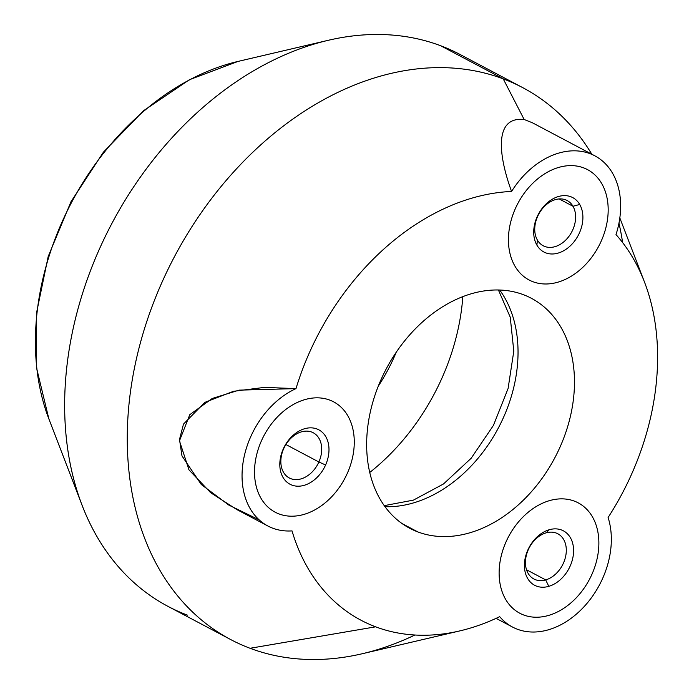 <?xml version="1.0" encoding="UTF-8"?>
<svg xmlns="http://www.w3.org/2000/svg" width="694" height="694" viewBox="0 0 694 694"><rect width="100%" height="100%" fill="white"/><g stroke="black" fill="none" stroke-linecap="round" stroke-linejoin="round"><path stroke-width="1.04" d="M459.792 630.907L362.285 653.731A312.213 228.708 -62.1 0 1 250.074 648.283L375.636 626.821A234.156 171.531 117.9 0 0 459.792 630.907A234.156 171.531 117.9 0 0 499.689 616.662A78.049 57.177 117.9 0 0 512.476 627.029A78.049 57.177 117.9 0 0 585.953 604.595A78.049 57.177 117.9 0 0 608.1 517.516A78.049 57.177 -62.1 0 1 578.406 612.325A78.049 57.177 -62.1 0 1 499.689 616.662A234.156 171.531 -62.1 0 1 375.636 626.821A234.156 171.531 -62.1 0 1 292.018 530.893A78.049 57.177 -62.1 0 1 242.076 473.412A78.049 57.177 -62.1 0 1 295.991 388.614A234.156 171.531 -62.1 0 1 511.573 191.457A78.049 57.177 -62.1 0 1 591.21 154.12A78.049 57.177 -62.1 0 1 616.003 234.589A234.156 171.531 -62.1 0 1 608.1 517.516A234.156 171.531 117.9 0 0 644.474 282.024A234.156 171.531 117.9 0 0 616.003 234.589A78.049 57.177 117.9 0 0 594.819 155.82A78.049 57.177 117.9 0 0 511.573 191.457A234.156 171.531 117.9 0 0 295.991 388.614L264.44 387.391L233.479 391.312L204.799 402.39L183.494 424.095L179.503 439.449L181.984 455.932L201.243 484.464L228.829 505.093L259.192 519.893M259.868 496.201A62.443 45.743 117.9 0 0 275.18 512.207L275.18 512.207A62.443 45.743 -62.1 0 1 259.868 496.201A62.443 45.743 -62.1 0 1 281.911 412.652A62.443 45.743 -62.1 0 1 348.917 417.831A62.443 45.743 -62.1 0 1 326.883 501.38A62.443 45.743 -62.1 0 1 259.877 496.201A62.443 45.743 -62.1 0 1 272.022 423.175A62.443 45.743 -62.1 0 1 333.606 401.826A62.443 45.743 117.9 0 0 272.022 423.175A62.443 45.743 117.9 0 0 259.868 496.201L259.877 496.201A62.443 45.743 117.9 0 0 275.188 512.207A62.443 45.743 117.9 0 0 336.772 490.858A62.443 45.743 117.9 0 0 348.917 417.831A62.443 45.743 117.9 0 0 333.614 401.835A62.443 45.743 -62.1 0 1 333.606 401.835A62.443 45.743 117.9 0 0 272.022 423.175A62.443 45.743 117.9 0 0 259.877 496.201M523.302 294.655A130.09 95.295 117.9 0 0 381.032 379.618A130.09 95.295 117.9 0 0 417.823 531.916A130.09 95.295 117.9 0 0 560.093 446.953A130.09 95.295 117.9 0 0 523.302 294.655A130.09 95.295 -62.1 0 1 531.422 298.316A130.09 95.295 -62.1 0 1 557.534 452.453A130.09 95.295 -62.1 0 1 417.823 531.916A130.09 95.295 -62.1 0 1 409.703 528.255A130.09 95.295 -62.1 0 1 383.591 374.118A130.09 95.295 -62.1 0 1 523.302 294.655M587.523 169.614A62.443 45.743 117.9 0 0 561.09 166.786A62.443 45.743 117.9 0 0 511.296 219.781A62.443 45.743 117.9 0 0 529.097 279.994M507.262 539.212A62.443 45.743 117.9 0 0 519.789 613.227A62.443 45.743 -62.1 0 1 519.78 613.227A62.443 45.743 -62.1 0 1 507.262 539.212L507.271 539.221A62.443 45.743 -62.1 0 1 576.315 501.927A62.443 45.743 -62.1 0 1 590.733 576.87A62.443 45.743 -62.1 0 1 521.688 614.164A62.443 45.743 -62.1 0 1 507.271 539.221A62.443 45.743 117.9 0 0 519.789 613.236A62.443 45.743 117.9 0 0 590.733 576.87A62.443 45.743 117.9 0 0 578.215 502.855A62.443 45.743 117.9 0 0 507.262 539.212A62.443 45.743 -62.1 0 1 578.206 502.855A62.443 45.743 -62.1 0 1 578.215 502.855A62.443 45.743 117.9 0 0 507.271 539.221L507.262 539.212M524.152 119.489L503.219 78.856A312.213 228.708 -62.1 0 1 591.835 154.242A312.213 228.708 117.9 0 0 522.712 87.635A312.213 228.708 117.9 0 0 503.219 78.856L524.152 119.489C492.02 116.063 499.871 159.75 511.573 191.457C499.871 159.75 492.02 116.063 524.152 119.489L532.376 122.76L594.819 155.82M267.875 526L236.819 509.561L210.638 492.697L188.959 469.838L179.46 440.855L189.792 414.674L212.26 398.469L239.048 390.141L295.991 388.614A78.049 57.177 117.9 0 0 243.915 457.797A78.049 57.177 117.9 0 0 267.875 526A78.049 57.177 117.9 0 0 292.018 530.893A234.156 171.531 117.9 0 0 375.636 626.821L250.074 648.283A312.213 228.708 -62.1 0 1 161.771 282.779A312.213 228.708 -62.1 0 1 503.219 78.856L440.612 45.717A312.213 228.708 -62.1 0 1 460.096 54.496L522.712 87.635M402.112 523.597L417.823 531.916L402.112 523.597M385.005 506.681A130.09 95.295 117.9 0 0 498.353 427.998A130.09 95.295 117.9 0 0 499.689 290.023A130.09 95.295 -62.1 0 1 498.353 427.998A130.09 95.295 -62.1 0 1 385.005 506.681M230.582 639.504L167.965 606.365A312.213 228.708 -62.1 0 1 105.297 236.428A312.213 228.708 -62.1 0 1 440.612 45.717L503.219 78.856A312.213 228.708 117.9 0 0 167.913 269.576A312.213 228.708 117.9 0 0 230.582 639.504A312.213 228.708 117.9 0 0 250.074 648.283A312.213 228.708 117.9 0 0 414.908 635.019M622.631 242.596A312.213 228.708 117.9 0 0 618.961 223.121M440.612 45.717A312.213 228.708 117.9 0 0 328.392 40.269A312.213 228.708 117.9 0 0 82.152 505.44A312.213 228.708 117.9 0 0 187.458 615.144M328.392 40.269L238.068 61.41L189.393 79.741L143.658 110.65L103.423 152.16L70.97 201.763L48.198 256.494L36.496 313.107L36.643 368.297L48.858 418.864A239.907 175.747 -62.1 0 1 238.068 61.41A239.907 175.747 117.9 0 0 48.858 418.864L82.152 505.44M369.746 472.467A192.689 141.151 117.9 0 0 462.82 296.642A192.689 141.151 -62.1 0 1 369.746 472.467M378.291 386.133A149.522 109.531 117.9 0 0 396.231 352.248A149.522 109.531 -62.1 0 1 378.291 386.133M561.099 166.794A62.443 45.743 -62.1 0 1 608.109 213.049A62.443 45.743 -62.1 0 1 555.521 282.814A62.443 45.743 -62.1 0 1 508.511 236.559A62.443 45.743 -62.1 0 1 561.099 166.794M579.716 204.47A30.788 22.555 117.9 0 0 546.195 203.863A30.788 22.555 117.9 0 0 536.904 245.138A30.788 22.555 117.9 0 0 570.416 245.745A30.788 22.555 117.9 0 0 579.716 204.47L572.966 206.248A25.583 18.747 117.9 0 0 545.12 205.745A25.583 18.747 117.9 0 0 537.39 240.046L536.904 245.138A30.788 22.555 -62.1 0 1 546.195 203.863A30.788 22.555 -62.1 0 1 579.716 204.47A30.788 22.555 -62.1 0 1 570.416 245.745A30.788 22.555 -62.1 0 1 536.904 245.138L537.39 240.046A25.583 18.747 117.9 0 0 565.246 240.549A25.583 18.747 117.9 0 0 572.966 206.248L579.716 204.47M572.966 206.248L559.147 198.935L572.966 206.248A25.583 18.747 -62.1 0 1 568.811 236.541A25.583 18.747 -62.1 0 1 543.211 245.763A25.583 18.747 -62.1 0 1 537.39 240.046A25.583 18.747 -62.1 0 1 541.554 209.753A25.583 18.747 -62.1 0 1 567.145 200.531A25.583 18.747 -62.1 0 1 572.966 206.248M548.789 586.343A30.788 22.555 117.9 0 0 573.591 550.906A30.788 22.555 117.9 0 0 549.214 529.748A30.788 22.555 117.9 0 0 524.412 565.185A30.788 22.555 117.9 0 0 548.789 586.343L545.692 579.906A25.583 18.747 117.9 0 0 566.304 550.455A25.583 18.747 117.9 0 0 546.048 532.871L549.214 529.748A30.788 22.555 -62.1 0 1 573.591 550.906A30.788 22.555 -62.1 0 1 548.789 586.343A30.788 22.555 -62.1 0 1 524.412 565.185A30.788 22.555 -62.1 0 1 549.214 529.748L546.048 532.871A25.583 18.747 117.9 0 0 525.436 562.322A25.583 18.747 117.9 0 0 545.692 579.906L548.789 586.343M545.692 579.906L526.52 569.757L545.692 579.906A25.583 18.747 -62.1 0 1 533.903 579.004A25.583 18.747 -62.1 0 1 526.451 554.896A25.583 18.747 -62.1 0 1 546.048 532.871A25.583 18.747 -62.1 0 1 557.837 533.773A25.583 18.747 -62.1 0 1 565.289 557.872A25.583 18.747 -62.1 0 1 545.692 579.906M325.59 464.989A30.788 22.555 -62.1 0 1 291.914 485.097A30.788 22.555 -62.1 0 1 283.213 449.053L283.664 448.74A25.583 18.747 117.9 0 0 290.899 478.695A25.583 18.747 117.9 0 0 318.876 461.987L325.59 464.989L318.876 461.987A25.583 18.747 117.9 0 0 311.641 432.032A25.583 18.747 117.9 0 0 283.664 448.74L283.213 449.053A30.788 22.555 -62.1 0 1 316.88 428.944A30.788 22.555 -62.1 0 1 325.59 464.989A30.788 22.555 117.9 0 0 316.88 428.944A30.788 22.555 117.9 0 0 283.213 449.053A30.788 22.555 117.9 0 0 291.914 485.097A30.788 22.555 117.9 0 0 325.59 464.989M318.876 461.987A25.583 18.747 -62.1 0 1 289.303 477.975A25.583 18.747 -62.1 0 1 283.664 448.74A25.583 18.747 -62.1 0 1 313.237 432.752A25.583 18.747 -62.1 0 1 318.876 461.987L285.893 444.524L318.876 461.987M496.097 618.354L512.476 627.029M619.829 217.933L644.474 282.024M498.413 289.988L510.246 317.21L513.794 351.173L508.095 388.493L493.434 425.396L471.165 458.266L443.509 483.961L413.424 500.122L384.259 505.64"/></g></svg>
